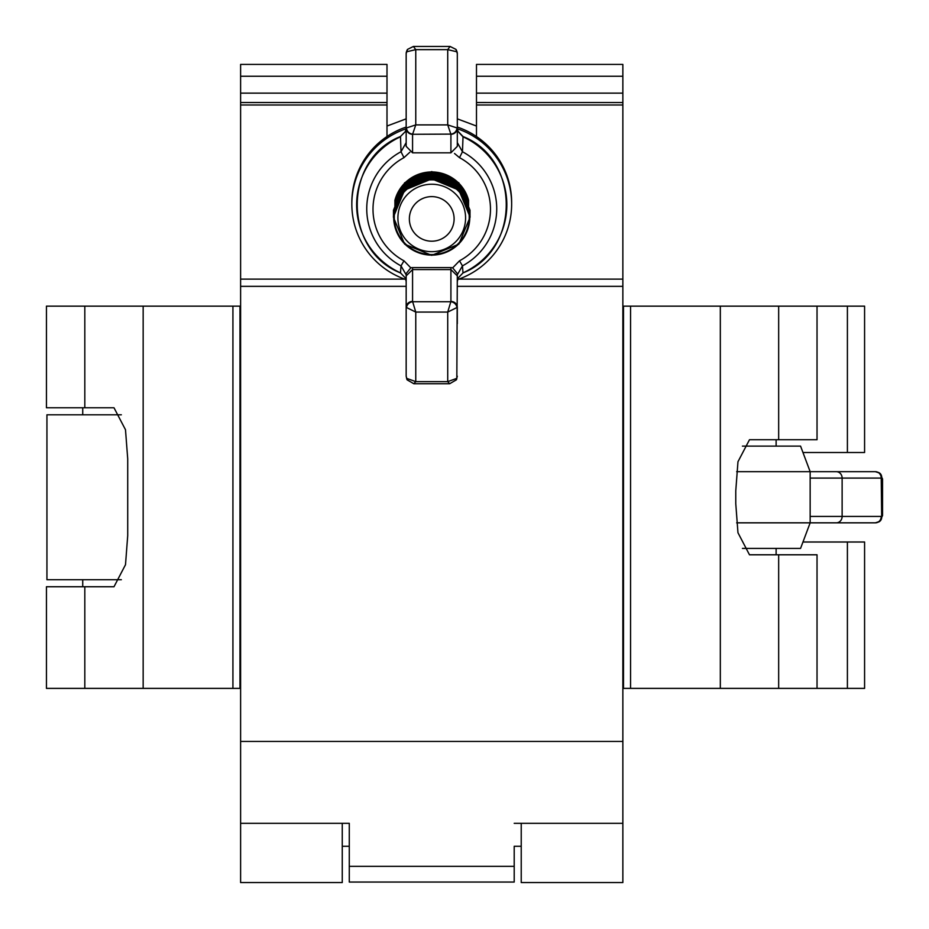<?xml version="1.0" encoding="UTF-8"?>
<svg xmlns="http://www.w3.org/2000/svg" width="929" height="929" viewBox="0 0 929 929"><rect width="100%" height="100%" fill="white"/><g stroke="black" fill="none" stroke-linecap="round" stroke-linejoin="round"><path stroke-width="1.39" d="M622.86 76.248L476.484 76.248L476.484 64.415L622.86 64.415L622.86 882.55L521.227 882.55L521.227 823.315M342.255 823.315L342.255 882.55L240.611 882.55L240.611 64.415L386.998 64.415L386.998 76.248L240.611 76.248M476.484 76.248L476.484 136.528M622.86 102.538L476.484 102.527L622.86 102.538M514.202 846.911L514.202 882.062L349.281 882.062L349.281 823.315L240.611 823.315M349.281 846.911L349.281 823.315M386.998 136.528L386.998 76.248M514.202 823.315L622.86 823.315M454.107 218.907A22.377 22.296 180 0 0 431.741 196.611A22.377 22.296 180 0 0 409.364 218.907A22.377 22.296 180 0 0 431.741 241.203A22.377 22.296 180 0 0 454.107 218.907M397.902 217.955A33.839 33.723 0 0 1 431.741 184.232A33.839 33.723 0 0 1 465.58 217.955A33.839 33.723 0 0 1 431.741 251.678A33.839 33.723 0 0 1 397.902 217.955M394.268 217.223A37.474 37.346 0 0 1 431.741 179.878A37.474 37.346 0 0 1 469.215 217.223A37.474 37.346 0 0 1 431.741 254.569A37.474 37.346 0 0 1 394.268 217.223M469.377 217.212A37.636 37.508 180 0 0 431.741 179.703A37.636 37.508 180 0 0 394.093 217.212A37.636 37.508 180 0 0 431.741 254.72A37.636 37.508 180 0 0 469.377 217.212M393.687 217.189A38.054 37.926 0 0 1 431.741 179.262A38.054 37.926 0 0 1 469.795 217.189A38.054 37.926 0 0 1 431.741 255.115A38.054 37.926 0 0 1 393.687 217.189M408.551 186.671A37.474 37.346 0 0 1 454.931 186.671M461.156 192.582A37.636 37.508 180 0 0 402.327 192.582M394.848 206.668A38.054 37.926 0 0 1 468.634 206.668M408.551 185.452A37.474 37.346 0 0 1 454.931 185.452M461.156 191.362A37.636 37.508 180 0 0 402.327 191.362M394.848 205.448A38.054 37.926 0 0 1 468.634 205.448M408.551 184.232A37.474 37.346 0 0 1 454.931 184.232M461.156 190.143A37.636 37.508 180 0 0 402.327 190.143M394.848 204.229A38.054 37.926 0 0 1 468.634 204.229M408.551 183.013A37.474 37.346 0 0 1 454.931 183.013M461.156 188.924A37.636 37.508 180 0 0 402.327 188.924M394.848 203.01A38.054 37.926 0 0 1 468.634 203.01M408.551 181.794A37.474 37.346 0 0 1 454.931 181.794M461.156 187.704A37.636 37.508 180 0 0 402.327 187.704M394.848 201.79A38.054 37.926 0 0 1 468.634 201.79M408.551 180.574A37.474 37.346 0 0 1 454.931 180.574M461.156 186.485A37.636 37.508 180 0 0 402.327 186.485M394.848 200.571A38.054 37.926 0 0 1 468.634 200.571M476.484 126.042L457.312 118.842L457.312 127.064A79.906 79.627 180 0 1 511.647 202.499L511.647 204.194A79.906 79.627 180 0 0 457.323 128.759M406.17 119.063L406.17 127.064A79.906 79.627 180 0 0 351.836 202.499L351.836 204.194A79.906 79.627 180 0 0 405.915 279.548M409.875 152.217L403.976 157.651L401.014 151.741L400.492 136.795A75.086 74.819 180 0 0 400.492 272.871L401.014 265.88A64.995 64.763 0 0 1 401.014 151.741L406.17 142.601M403.976 157.651A58.736 58.527 180 0 0 403.976 260.805L410.804 267.854A6.387 6.375 0 0 1 412.569 267.61L450.913 267.61A6.387 6.375 0 0 1 452.678 267.854L459.507 260.805A58.736 58.527 180 0 0 459.507 157.651L454.513 153.482M459.507 260.805L462.456 265.88L457.312 274.798L457.312 281.58L458.125 277.98L463.037 272.905C520.646 250.168 520.646 159.289 463.037 136.54L462.456 151.741A64.995 64.763 0 0 1 462.456 265.88L462.99 272.871A75.086 74.819 180 0 0 462.99 136.795L458.125 131.57L457.312 128.051L457.312 146.364L450.913 152.82L412.569 152.82L406.17 146.364L406.17 53.58L407.564 49.365A6.387 5.551 36.2 0 0 406.635 51.78L406.17 53.58A6.387 5.806 0 0 1 406.739 51.188M456.743 51.188A6.387 5.806 180 0 1 457.312 53.58L457.312 128.051A6.387 6.236 180 0 1 450.913 134.287L447.72 124.892L457.312 128.051M412.569 267.61L412.569 269.584L450.913 269.584L457.312 275.867L456.836 378.347A6.387 5.04 28.6 0 1 456.371 379.822A6.387 5.04 28.6 0 1 456.371 379.833L457.312 376.187M406.17 376.187L406.635 378.347L415.762 381.633L413.788 383.723L407.111 379.833A6.387 5.04 -28.6 0 1 407.111 379.822L406.17 376.187L406.17 273.544L410.804 267.854M403.976 260.805L401.014 265.88L406.17 274.798L406.17 281.58L405.358 277.98L406.17 281.58M457.312 323.664L457.312 307.348L447.72 312.074L450.913 301.437A6.387 5.922 -0 0 1 457.312 307.348M452.678 267.854L457.312 273.544L457.312 275.867M412.569 301.437L415.762 312.074L406.17 307.348A6.387 5.922 180 0 1 412.569 301.437L412.569 269.584L406.17 275.867M457.01 127.947A6.387 6.05 131.6 0 1 450.82 134.113L412.569 134.287A6.387 6.236 180 0 1 406.17 128.051L415.762 124.892L412.662 134.113A6.387 6.05 -131.6 0 1 406.472 127.947M455.918 49.365L457.312 53.58L456.836 51.78L447.72 49.632L450.066 46.45L455.918 49.365A6.387 5.551 143.8 0 1 456.836 51.78M450.077 46.45L413.405 46.45L415.762 49.632L406.635 51.78M413.788 383.723L449.682 383.723L447.72 381.633L456.836 378.347M405.358 131.57L400.434 136.54L405.358 131.57L406.17 128.365L405.416 131.314M457.312 142.601L462.456 151.741L459.507 157.651M400.492 272.871L405.358 277.98L400.492 272.871M463.037 272.905L458.113 278.026L457.312 281.58M458.125 131.57L457.312 128.365M407.111 379.822A6.387 5.04 -28.6 0 1 406.635 378.347M457.01 307.859A6.387 5.748 33.2 0 0 450.82 301.739L412.662 301.739A6.387 5.748 146.8 0 0 406.472 307.859M406.159 128.759A79.906 79.627 180 0 0 351.836 204.194M457.567 279.548A79.906 79.627 180 0 0 511.647 204.194M776.121 439.731L778.188 439.731L776.121 439.731L776.121 446.117M84.818 306.14L84.818 407.773L46.45 407.773L46.45 306.14L240.611 306.14M84.818 586.745L84.818 688.389L46.45 688.389L46.45 586.745L114 586.745L125.508 564.693L127.714 535.615L127.714 458.903L125.496 429.755L114 407.773L84.818 407.773M776.121 554.787L778.188 554.787L776.121 554.787L776.121 548.4M84.818 688.389L240.611 688.389M622.86 688.389L817.032 688.389L817.032 554.787L749.482 554.787L737.963 532.735L735.768 503.657L735.768 490.872L737.974 461.713L749.482 439.731L817.032 439.731L817.032 306.14L864.585 306.14L864.585 452.516L802.958 452.516M622.86 306.14L817.032 306.14M239.972 306.14L239.972 688.389L239.972 306.14M623.498 306.14L623.498 688.389L623.498 306.14M121.351 579.719L46.938 579.719L46.938 414.798L121.351 414.798M817.032 688.389L864.585 688.389L864.585 542.002L802.958 542.002M736.662 522.83L875.42 522.83L810.158 522.83L810.158 471.688L875.42 471.688A6.387 5.806 -90 0 1 881.226 478.087L842.127 478.087L842.127 516.431L881.226 516.431A6.387 5.806 90 0 1 875.42 522.83L879.635 521.436A6.387 5.551 53.8 0 1 877.812 522.261M736.662 471.688L836.321 471.688A6.387 5.806 -90 0 1 842.127 478.087L810.158 478.087M742.434 548.4L800.566 548.4L810.158 522.83M742.434 446.117L800.566 446.117L810.158 471.688M881.226 516.431L882.55 515.595L882.55 478.923L881.667 478.238A6.387 5.551 -53.8 0 0 879.635 473.082L879.635 473.082A6.387 5.551 -53.8 0 0 877.812 472.257M882.55 515.595L879.635 521.436A6.387 5.551 53.8 0 0 881.667 516.28L881.226 478.087M622.86 93.132L476.484 93.132M622.86 104.989L476.484 104.989M514.202 866.351L349.281 866.351M386.998 93.132L240.611 93.132M386.998 102.527L240.611 102.527L386.998 102.538M386.998 104.989L240.611 104.989M622.86 279.118L458.81 279.118M404.672 279.118L240.611 279.118M622.86 286.341L457.312 286.341M406.17 286.341L240.611 286.341M622.86 741.447L240.611 741.447M450.913 301.437L450.913 267.61M415.762 381.633L447.72 381.633L447.72 312.074L415.762 312.074L415.762 381.633M447.72 49.632L415.762 49.632L415.762 124.892L447.72 124.892L447.72 49.632M450.913 152.82L450.913 134.287M412.569 134.287L412.569 152.82M143.159 306.14L143.159 688.389M778.665 554.787L778.665 688.389M720.323 306.14L720.323 688.389M778.665 306.14L778.665 439.731M232.924 306.14L232.924 688.389M630.559 306.14L630.559 688.389M847.399 306.14L847.399 452.516M847.399 542.002L847.399 688.389M810.158 516.431L842.127 516.431A6.387 5.818 89.3 0 1 836.321 522.83M470.097 217.119L458.856 190.097L431.741 178.891L404.614 190.085L393.385 217.119L404.614 244.153L431.741 255.347L458.856 244.141L470.097 217.119M470.086 216.515L458.856 188.877L431.741 177.671L404.614 188.866L393.397 216.515M470.086 215.296L458.856 187.658L431.741 176.452L404.614 187.658L393.397 215.296M470.086 214.076L458.856 186.439L431.741 175.233L404.614 186.439L393.397 214.076M470.086 212.857L458.856 185.219L431.741 174.013L404.614 185.219L393.397 212.857M470.086 211.638L458.856 184L431.741 172.806L404.614 184L393.397 211.638M470.086 210.418L458.856 182.781L431.741 171.586L404.614 182.781L393.397 210.418M386.998 126.042L406.17 118.842M449.694 383.723L456.371 379.833M458.09 131.349L463.037 136.54M400.434 272.905C342.836 250.168 342.836 159.289 400.434 136.54M407.564 49.365L413.405 46.45M521.227 846.273L514.202 846.273M349.281 846.273L342.255 846.273M882.55 478.934L879.635 473.082L875.42 471.688M82.727 586.745L82.727 579.719M82.727 414.798L82.727 407.773"/></g></svg>

